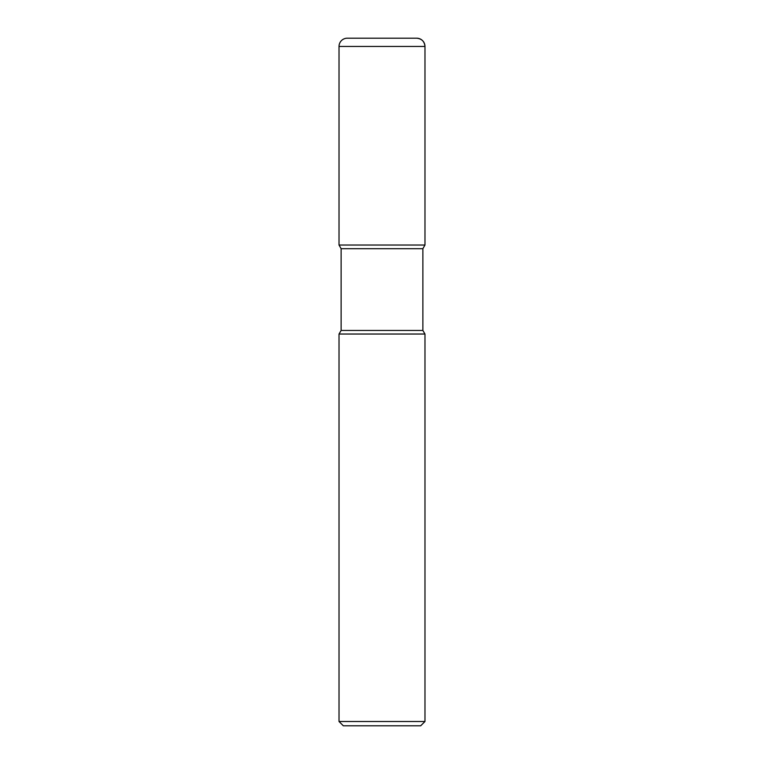 <?xml version="1.0" encoding="UTF-8"?>
<svg xmlns="http://www.w3.org/2000/svg" width="764" height="764" viewBox="0 0 764 764"><rect width="100%" height="100%" fill="white"/><g stroke="black" fill="none" stroke-linecap="round" stroke-linejoin="round"><path stroke-width="1.15" d="M339.025 334.03L339.025 721.502L424.975 721.502L424.975 334.03L339.025 334.03L341.126 330.459L341.126 248.701L339.025 245.024L424.975 245.024L424.975 46.451A8.251 8.251 0 0 0 416.724 38.2L347.276 38.2A8.251 8.251 0 0 0 339.025 46.451L424.975 46.451C424.478 41.457 421.728 38.706 416.724 38.2M341.126 248.701L422.874 248.701L424.975 245.024L424.975 46.451M341.126 330.459L422.874 330.459L422.874 248.701M339.025 721.502L343.322 725.8L420.678 725.8L424.975 721.502M339.025 46.451L339.025 245.024L424.975 245.024M424.975 334.03L422.874 330.459"/></g></svg>
